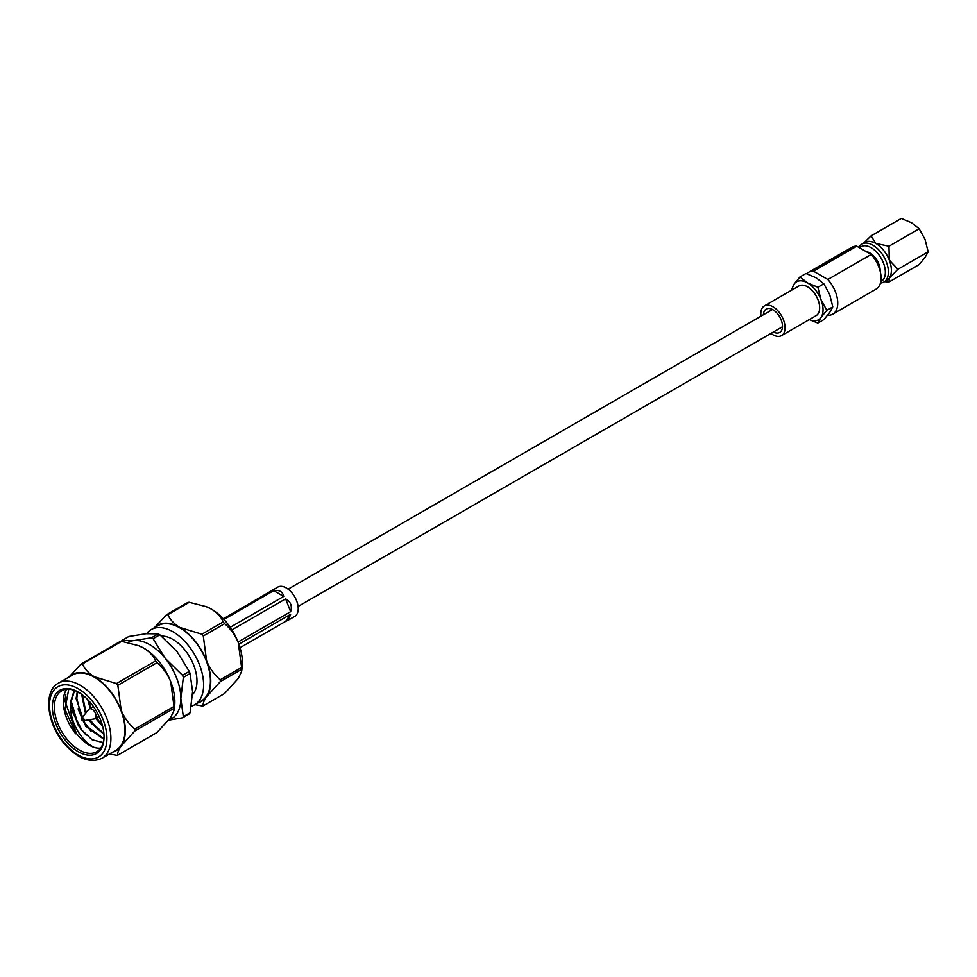 <?xml version="1.0" encoding="UTF-8"?>
<svg xmlns="http://www.w3.org/2000/svg" width="977" height="977" viewBox="0 0 977 977"><rect width="100%" height="100%" fill="white"/><g stroke="black" fill="none" stroke-linecap="round" stroke-linejoin="round"><path stroke-width="1.47" d="M858.856 247.364A21.921 12.652 60 0 1 861.934 244.079A21.921 12.652 60 0 1 872.901 245.166A21.921 12.652 60 0 1 887.214 264.486A21.921 12.652 60 0 1 883.855 282.048A21.921 12.652 60 0 1 880.424 283.061M883.855 282.048L886.823 280.338A21.921 12.652 -120 0 0 889.29 278.054L897.924 269.286L889.29 260.151A21.921 12.652 60 0 1 889.29 278.054L888.972 282.011L919.198 264.559L925.06 257.403L928.15 251.834L897.924 269.286M861.934 244.079L864.914 242.369A21.921 12.652 60 0 1 875.868 243.456A21.921 12.652 60 0 1 889.29 260.151L888.972 246.216L875.868 243.456L871.069 235.884L863.692 243.065M866.233 251.626A14.484 8.366 60 0 1 869.921 252.958A14.484 8.366 60 0 1 880.155 271.191M859.613 247.804A20.114 11.614 60 0 1 871.118 247.669A20.114 11.614 60 0 1 884.368 265.781A20.114 11.614 60 0 1 880.741 281.742M871.96 255.376A13.275 7.669 60 0 1 879.092 267.722M773.418 332.021A13.495 7.792 -120 0 0 779.707 332.449A13.495 7.792 -120 0 0 781.771 321.628A13.495 7.792 -120 0 0 772.966 309.746A13.495 7.792 -120 0 0 766.224 309.074A13.495 7.792 -120 0 0 763.44 314.741M770.975 333.426A17.146 9.904 -120 0 0 772.966 334.769A17.146 9.904 -120 0 0 781.539 335.612A17.146 9.904 -120 0 0 784.165 321.873A17.146 9.904 -120 0 0 772.966 306.754A17.146 9.904 -120 0 0 764.393 305.911A17.146 9.904 -120 0 0 760.998 316.145M781.539 335.612L816.113 315.644A17.146 9.904 -120 0 0 818.738 301.905A17.146 9.904 -120 0 0 807.539 286.798A17.146 9.904 -120 0 0 798.966 285.943L764.393 305.911M871.179 254.472L856.78 246.167A24.169 13.959 60 0 0 851.895 247.291L808.577 272.302A24.169 13.959 60 0 1 813.462 271.179L827.849 279.483L871.179 254.472A24.169 13.959 60 0 1 876.064 289.143L832.746 314.154A24.169 13.959 60 0 1 827.849 315.278L827.653 315.168M827.849 279.483A24.169 13.959 60 0 1 832.746 314.154M823.843 283.818L816.283 277.847L805.952 273.487L799.98 276.931L807.539 282.903A21.921 12.652 60 0 1 820.961 299.597L826.823 310.332L820.961 317.501A21.921 12.652 -120 0 0 820.961 299.597L817.871 287.262L823.843 283.818L829.705 294.553L832.795 306.888L826.823 310.332M817.871 287.262L807.539 282.903A21.921 12.652 -120 0 0 794.118 284.099A21.921 12.652 -120 0 0 792.139 289.888M809.286 319.589A21.921 12.652 -120 0 0 820.961 317.501L817.871 323.069L809.237 319.613M832.795 306.888L829.705 312.445L823.843 319.613L817.871 323.069M791.15 290.462L794.118 284.099L799.98 276.931M806.733 273.743A24.169 13.959 60 0 1 808.577 272.302M813.462 271.179L856.78 246.167M871.069 235.884L901.307 218.433L911.639 222.805L919.198 228.765L925.06 239.499L928.15 251.834M919.198 228.765L888.972 246.216M884.441 281.669L888.972 282.011M285.638 598.852C290.731 601.734 292.392 606.009 290.621 611.7L285.638 598.852L231.891 629.884M238.07 642.036L290.621 611.7M290.621 614.289L288.471 620.016L285.638 621.372L290.621 614.289L238.876 644.161M240.037 647.702L285.638 621.372M223.367 618.807L277.798 587.104A16.914 9.77 60 0 1 292.245 593.247A16.914 9.77 60 0 1 294.724 616.414L288.471 620.016M273.731 590.682C279.3 589.717 282.622 591.635 283.696 596.434L273.731 590.682L223.941 619.43M230.206 627.319L283.696 596.434M94.097 711.024A5.618 3.249 60 0 1 94.928 718.718A5.618 3.249 60 0 1 94.268 718.95L83.546 720.721A1.71 0.989 60 0 0 83.485 718.315A1.71 0.989 60 0 0 81.873 717.839L88.773 709.436A5.618 3.249 60 0 1 89.31 708.972A5.618 3.249 60 0 1 94.097 711.024M65.288 740.248A36.528 21.091 60 0 1 53.246 699.752A36.528 21.091 60 0 1 78.209 692.046A36.528 21.091 60 0 1 91.117 703.501A36.528 21.091 60 0 1 104.038 736.792A36.528 21.091 60 0 1 65.288 740.248M78.71 692.339A35.123 20.285 -120 0 0 61.636 690.886A35.123 20.285 -120 0 0 66.778 738.966A35.123 20.285 -120 0 0 96.76 751.728A35.123 20.285 -120 0 0 104.038 736.206M66.68 689.298A35.123 20.285 -120 0 0 75.718 733.812L64.958 709.241L68.732 689.249M74.264 690.348L70.564 701.742L70.613 704.698C70.271 713.882 72.787 722.882 78.172 731.7C83.057 739.345 88.455 744.608 94.354 747.503A35.123 20.285 -120 0 0 100.655 748.138M70.613 704.698L78.258 725.276L80.969 729.294L92.107 739.736L103.183 742.605M109.632 690.751A43.428 25.072 60 0 1 115.994 750.202L101.901 758.335A43.428 25.072 60 0 0 95.551 698.885A43.428 25.072 60 0 0 58.486 683.118L72.567 674.985A43.428 25.072 60 0 1 109.632 690.751M117.851 685.317A50.047 28.895 -120 0 0 117.155 684.437A50.047 28.895 -120 0 0 116.434 683.558L155.612 660.941A50.047 28.895 60 0 1 156.32 661.82A50.047 28.895 60 0 1 157.028 662.699L117.851 685.317L121.172 710.194C124.445 717.924 129.001 724.226 134.838 729.086L174.004 706.469L170.694 681.604A43.916 25.353 -120 0 0 159.324 661.918A43.916 25.353 -120 0 0 143.802 648.154L138.685 645.687L121.649 641.339L82.471 663.945A50.047 28.895 -120 0 0 81.054 664.079L120.232 641.462A50.047 28.895 60 0 1 121.649 641.339M174.053 710.242L174.504 707.092A43.916 25.353 60 0 0 170.694 681.604C167.409 673.874 162.854 667.572 157.028 662.699M203.289 635.99A50.047 28.895 -120 0 0 202.581 635.111A50.047 28.895 -120 0 0 201.873 634.232L223.208 621.922A50.047 28.895 60 0 1 223.916 622.789A50.047 28.895 60 0 1 224.612 623.68L203.289 635.99L206.611 660.867A43.916 25.353 60 0 1 206.611 696.723C203.79 700.924 202.679 703.965 203.289 705.809L224.612 693.499L238.278 678.429L241.624 671.358L241.6 669.343L220.265 681.653L206.611 696.723A43.916 25.353 -120 0 1 198.172 702.756M206.538 606.766A43.916 25.353 60 0 1 206.745 606.851A43.916 25.353 60 0 1 211.398 609.123A43.916 25.353 60 0 1 226.92 622.899A43.916 25.353 60 0 1 238.278 642.585C235.005 634.855 230.45 628.553 224.612 623.68M146.623 633.694A43.428 25.072 60 0 1 151.203 629.591A43.428 25.072 60 0 1 188.268 645.357A43.428 25.072 60 0 1 194.618 704.808A43.428 25.072 60 0 1 191.321 706.2M151.203 629.591L158.005 625.659A43.428 25.072 60 0 1 195.07 641.425A43.428 25.072 60 0 1 201.433 700.875L194.618 704.808M161.461 636.137A34.048 19.662 60 0 1 184.946 650.071A34.048 19.662 60 0 1 192.53 694.635M101.938 724.763L96.467 717.826M91.13 707.922L89.127 702.439M96.418 727.95L90.055 719.646M86.232 712.526L81.506 694.195M90.898 731.138L83.289 720.745M81.787 717.948L78.087 708.813M86.196 735.192L81.934 730.222L72.567 712.001M94.354 747.503C87.893 745.28 81.909 740.578 76.414 733.409L64.909 700.875L65.862 694.22M174.004 708.362L134.838 730.979L121.172 746.049C118.351 750.251 117.24 753.279 117.851 755.136L157.028 732.518L170.694 717.46L174.04 710.389L174.004 708.362A50.047 28.895 60 0 0 174.004 706.469M109.485 753.963L116.434 755.27A50.047 28.895 -120 0 0 117.851 755.136M68.915 677.098L81.054 664.079M82.471 663.945C84.462 668.805 88.394 673.068 94.281 676.743L116.434 683.558M155.612 660.941C153.621 656.092 149.689 651.818 143.802 648.154A43.916 25.353 -120 0 0 139.161 645.87A43.916 25.353 -120 0 0 138.942 645.785M134.838 730.979A50.047 28.895 -120 0 0 134.838 729.086M159.862 634.818L153.108 638.726L165.308 658.461L182.528 675.315L189.269 671.419L177.069 651.671L159.862 634.818A50.047 28.895 60 0 0 158.225 633.878L146.025 633.743L128.805 636.503L122.052 640.411L134.264 640.533L151.472 637.773L158.225 633.878M190.088 712.746L192.591 691.692L190.088 673.519L183.334 677.415L180.83 698.482L183.334 716.642L190.088 712.746A50.047 28.895 60 0 1 189.269 713.906L182.528 717.802L168.862 720.171M182.528 717.802A50.047 28.895 -120 0 0 183.334 716.642M122.052 640.411A50.047 28.895 -120 0 0 121.38 641.352M153.108 638.726A50.047 28.895 -120 0 0 151.472 637.773M183.334 677.415A50.047 28.895 -120 0 0 182.528 675.315M189.269 671.419A50.047 28.895 60 0 1 190.088 673.519M154.745 627.552A43.916 25.353 60 0 1 179.719 627.417A43.916 25.353 60 0 1 206.611 660.867C209.884 668.598 214.439 674.899 220.265 679.772L241.6 667.45A50.047 28.895 60 0 1 241.6 669.343M167.91 614.631A50.047 28.895 -120 0 0 166.493 614.753L187.816 602.443A50.047 28.895 60 0 1 189.233 602.308L167.91 614.631C169.888 619.479 173.833 623.741 179.719 627.417L201.873 634.232M154.354 627.771L166.493 614.753M194.924 704.637L201.873 705.944A50.047 28.895 -120 0 0 203.289 705.809M220.265 681.653A50.047 28.895 -120 0 0 220.265 679.772M241.6 667.45L238.278 642.585A43.916 25.353 60 0 1 242.088 668.073L241.649 671.223M223.208 621.922C221.217 617.061 217.285 612.799 211.398 609.123L206.269 606.656L189.233 602.308M168.899 719.841A43.916 25.353 -120 0 0 180.83 698.482A43.916 25.353 -120 0 0 165.308 658.461A43.916 25.353 -120 0 0 134.264 640.533A43.916 25.353 -120 0 0 127.889 642.487M112.734 752.082A43.916 25.353 -120 0 0 121.172 746.049A43.916 25.353 -120 0 0 121.172 710.194A43.916 25.353 -120 0 0 94.281 676.743A43.916 25.353 -120 0 0 69.306 676.878M103.831 739.21L85.793 726.473L76.084 698.555L77.317 691.618M103.953 734.362L91.313 723.298L88.931 719.829M85.512 713.405L81.665 694.305M102.695 726.534L95.563 718.339M90.275 708.41L87.722 699.642M78.258 725.276L71.26 701.352L74.57 690.446M103.892 738.722L86.489 726.082L82.96 720.708M81.641 718.217L76.78 698.164L77.794 691.863M103.892 733.58L92.009 722.895L89.786 719.683M86.074 712.709L82.3 694.794M102.341 725.154L96.259 717.948M90.971 708.02L88.712 700.68M63.847 742.3A40.619 23.448 -120 0 0 103.073 752.815A40.619 23.448 -120 0 0 92.559 701.449A40.619 23.448 -120 0 0 53.332 690.934A40.619 23.448 -120 0 0 63.847 742.3M298.083 606.448L782.492 326.782M288.105 589.168L772.514 309.501M81.873 717.839L81.946 720.073L83.546 720.721M94.928 718.718L99.068 716.324M58.486 683.118C43.379 690.751 46.493 722.443 63.639 742.923C77.159 758.592 89.908 763.733 101.901 758.335M89.31 708.972L93.45 706.591"/></g></svg>
